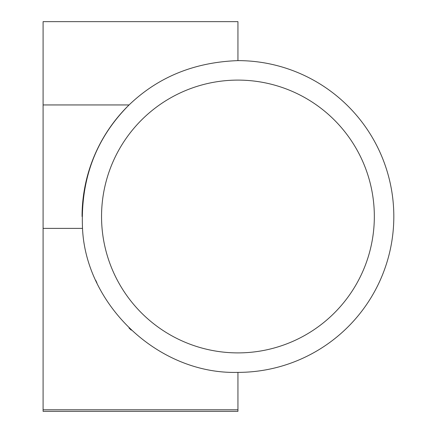 <?xml version="1.0" encoding="UTF-8"?>
<svg xmlns="http://www.w3.org/2000/svg" width="433" height="433" viewBox="0 0 433 433"><rect width="100%" height="100%" fill="white"/><g stroke="black" fill="none" stroke-linecap="round" stroke-linejoin="round"><path stroke-width="0.65" d="M101.544 216.5A136.395 136.395 0 0 1 306.136 98.378A136.395 136.395 0 0 1 306.136 334.622A136.395 136.395 0 0 1 101.544 216.5M82.059 216.5A155.88 155.88 0 0 1 129.066 104.943C95.926 138.073 80.408 179.219 82.514 228.386L43.089 228.386L43.089 411.35L237.939 411.35L237.939 409.797L43.089 409.797M43.089 228.386L43.089 21.65L237.939 21.65L237.939 60.62A155.88 155.88 0 0 1 393.819 216.5A155.88 155.88 0 0 1 237.939 372.38C157.796 374.637 85.783 304.367 82.514 228.386M131.215 330.114A155.88 155.88 0 0 1 129.007 327.998M96.97 283.036A155.88 155.88 0 0 1 95.763 280.411M43.089 104.943L129.066 104.943C158.202 76.955 194.493 62.179 237.939 60.62M237.939 372.38L237.939 409.797"/></g></svg>
